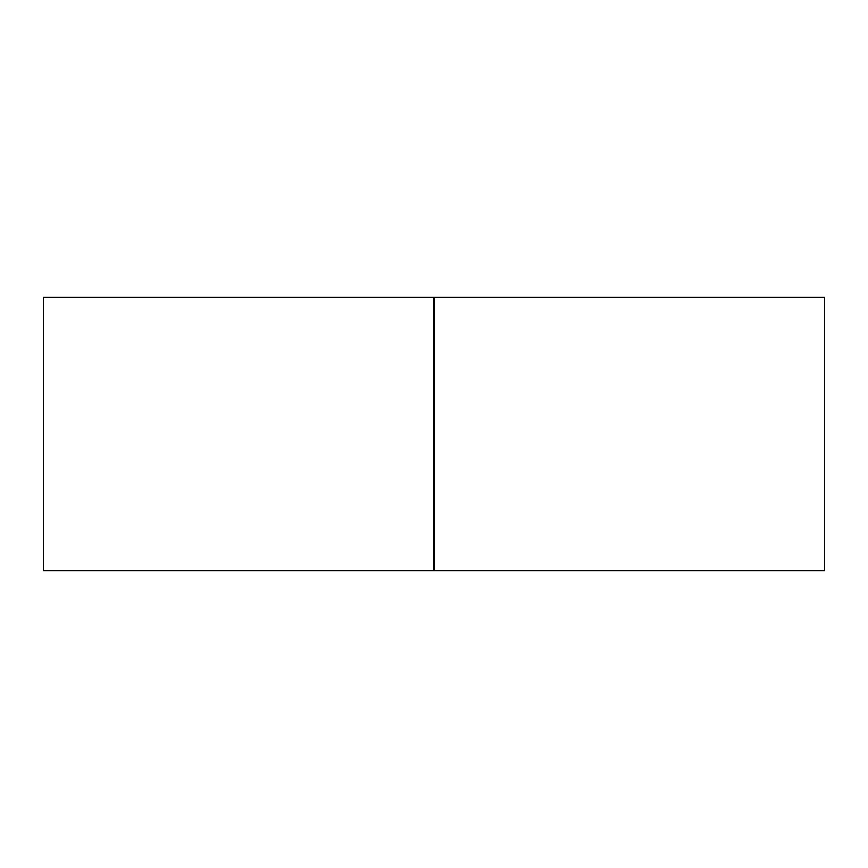 <?xml version="1.0" encoding="UTF-8"?>
<svg xmlns="http://www.w3.org/2000/svg" width="868" height="868" viewBox="0 0 868 868"><rect width="100%" height="100%" fill="white"/><g stroke="black" fill="none" stroke-linecap="round" stroke-linejoin="round"><path stroke-width="1.3" d="M824.6 570.612L434.043 570.612L434.043 297.388L824.6 297.388L824.6 570.612M43.4 570.612L433.957 570.612L433.957 297.388L43.4 297.388L43.4 570.612"/></g></svg>
